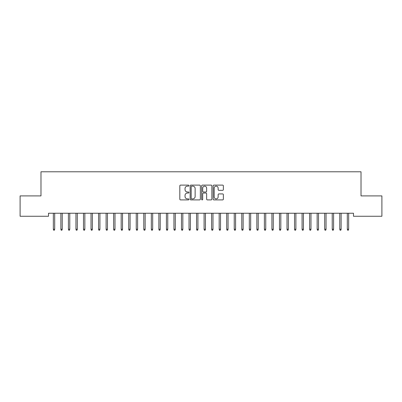 <?xml version="1.0" encoding="UTF-8"?>
<svg xmlns="http://www.w3.org/2000/svg" width="402" height="402" viewBox="0 0 402 402"><rect width="100%" height="100%" fill="white"/><g stroke="black" fill="none" stroke-linecap="round" stroke-linejoin="round"><path stroke-width="0.6" d="M188.94 185.634A0.518 0.518 0 0 0 188.422 185.116L180.563 185.116A0.739 0.739 0 0 0 179.82 185.855L179.82 199.171A0.739 0.739 0 0 0 180.563 199.91L188.422 199.91A0.518 0.518 0 0 0 188.94 199.392A0.518 0.518 0 0 0 188.422 198.874L187.407 198.874A2.367 2.367 0 0 1 185.036 196.508L185.036 195.397A2.367 2.367 0 0 1 187.407 193.03L188.422 193.03A0.518 0.518 0 0 0 188.94 192.513A0.518 0.518 0 0 0 188.422 191.995L187.407 191.995A2.367 2.367 0 0 1 185.036 189.628L185.036 188.518A2.367 2.367 0 0 1 187.407 186.151L188.422 186.151A0.518 0.518 0 0 0 188.94 185.634M222.623 190.332A0.739 0.739 0 0 0 223.361 189.588L223.361 185.855A0.739 0.739 0 0 0 222.623 185.116L213.894 185.116A0.739 0.739 0 0 0 213.15 185.855L213.15 199.171A0.739 0.739 0 0 0 213.894 199.91L222.623 199.91A0.739 0.739 0 0 0 223.361 199.171L223.361 194.658A0.739 0.739 0 0 0 222.623 193.92L218.884 193.92A0.739 0.739 0 0 0 218.145 194.658L218.145 196.895A1.98 1.98 0 0 1 216.165 198.874A1.98 1.98 0 0 1 214.186 196.895L214.186 188.131A1.98 1.98 0 0 1 216.165 186.151A1.98 1.98 0 0 1 218.145 188.131L218.145 189.588A0.739 0.739 0 0 0 218.884 190.332L222.623 190.332M353.484 213.241L48.516 213.241L48.516 216.256L20.1 216.256L20.1 195.905L40.979 195.905L40.979 171.785L361.021 171.785L361.021 195.905L381.9 195.905L381.9 216.256L353.484 216.256L353.484 213.241M200.352 185.855A0.739 0.739 0 0 0 199.613 185.116L190.885 185.116A0.739 0.739 0 0 0 190.141 185.855L190.141 199.171A0.739 0.739 0 0 0 190.885 199.91L199.613 199.91A0.739 0.739 0 0 0 200.352 199.171L200.352 185.855M202.387 185.116L211.115 185.116A0.739 0.739 0 0 1 211.859 185.855L211.859 199.171A0.739 0.739 0 0 1 211.115 199.91L207.382 199.91A0.739 0.739 0 0 1 206.643 199.171L206.643 193.769A0.739 0.739 0 0 0 205.899 193.03L203.422 193.03A0.739 0.739 0 0 0 202.683 193.769L202.683 199.392A0.518 0.518 0 0 1 202.166 199.91A0.518 0.518 0 0 1 201.648 199.392L201.648 185.855A0.739 0.739 0 0 1 202.387 185.116M191.699 186.151A0.518 0.518 0 0 0 191.176 186.669L191.176 198.357A0.518 0.518 0 0 0 191.699 198.874L192.769 198.874A2.367 2.367 0 0 0 195.136 196.508L195.136 188.518A2.367 2.367 0 0 0 192.769 186.151L191.699 186.151M206.643 188.166A1.98 1.98 0 0 0 204.663 186.186A1.98 1.98 0 0 0 202.683 188.166L202.683 191.257A0.739 0.739 0 0 0 203.422 191.995L205.899 191.995A0.739 0.739 0 0 0 206.643 191.257L206.643 188.166M54.697 229.235L54.396 230.215L53.642 230.215L53.34 229.235L54.697 229.235L54.697 213.241M53.34 229.235L53.34 213.241M62.235 229.235L61.933 230.215L61.179 230.215L60.878 229.235L62.235 229.235L62.235 213.241M60.878 229.235L60.878 213.241M69.772 229.235L69.471 230.215L68.717 230.215L68.415 229.235L69.772 229.235L69.772 213.241M68.415 229.235L68.415 213.241M77.31 229.235L77.008 230.215L76.254 230.215L75.953 229.235L77.31 229.235L77.31 213.241M75.953 229.235L75.953 213.241M84.847 229.235L84.546 230.215L83.792 230.215L83.49 229.235L84.847 229.235L84.847 213.241M83.49 229.235L83.49 213.241M92.385 229.235L92.083 230.215L91.329 230.215L91.028 229.235L92.385 229.235L92.385 213.241M91.028 229.235L91.028 213.241M99.922 229.235L99.621 230.215L98.867 230.215L98.565 229.235L99.922 229.235L99.922 213.241M98.565 229.235L98.565 213.241M107.46 229.235L107.158 230.215L106.404 230.215L106.103 229.235L107.46 229.235L107.46 213.241M106.103 229.235L106.103 213.241M114.997 229.235L114.696 230.215L113.942 230.215L113.64 229.235L114.997 229.235L114.997 213.241M113.64 229.235L113.64 213.241M122.535 229.235L122.233 230.215L121.479 230.215L121.178 229.235L122.535 229.235L122.535 213.241M121.178 229.235L121.178 213.241M130.072 229.235L129.771 230.215L129.017 230.215L128.715 229.235L130.072 229.235L130.072 213.241M128.715 229.235L128.715 213.241M137.61 229.235L137.308 230.215L136.554 230.215L136.253 229.235L137.61 229.235L137.61 213.241M136.253 229.235L136.253 213.241M145.147 229.235L144.846 230.215L144.092 230.215L143.79 229.235L145.147 229.235L145.147 213.241M143.79 229.235L143.79 213.241M152.685 229.235L152.383 230.215L151.629 230.215L151.328 229.235L152.685 229.235L152.685 213.241M151.328 229.235L151.328 213.241M160.222 229.235L159.921 230.215L159.167 230.215L158.865 229.235L160.222 229.235L160.222 213.241M158.865 229.235L158.865 213.241M167.76 229.235L167.458 230.215L166.704 230.215L166.403 229.235L167.76 229.235L167.76 213.241M166.403 229.235L166.403 213.241M175.297 229.235L174.996 230.215L174.242 230.215L173.94 229.235L175.297 229.235L175.297 213.241M173.94 229.235L173.94 213.241M182.835 229.235L182.533 230.215L181.779 230.215L181.478 229.235L182.835 229.235L182.835 213.241M181.478 229.235L181.478 213.241M190.372 229.235L190.071 230.215L189.317 230.215L189.015 229.235L190.372 229.235L190.372 213.241M189.015 229.235L189.015 213.241M197.91 229.235L197.608 230.215L196.854 230.215L196.553 229.235L197.91 229.235L197.91 213.241M196.553 229.235L196.553 213.241M205.447 229.235L205.146 230.215L204.392 230.215L204.09 229.235L205.447 229.235L205.447 213.241M204.09 229.235L204.09 213.241M212.985 229.235L212.683 230.215L211.929 230.215L211.628 229.235L212.985 229.235L212.985 213.241M211.628 229.235L211.628 213.241M220.522 229.235L220.221 230.215L219.467 230.215L219.165 229.235L220.522 229.235L220.522 213.241M219.165 229.235L219.165 213.241M228.06 229.235L227.758 230.215L227.004 230.215L226.703 229.235L228.06 229.235L228.06 213.241M226.703 229.235L226.703 213.241M235.597 229.235L235.296 230.215L234.542 230.215L234.24 229.235L235.597 229.235L235.597 213.241M234.24 229.235L234.24 213.241M243.135 229.235L242.833 230.215L242.079 230.215L241.778 229.235L243.135 229.235L243.135 213.241M241.778 229.235L241.778 213.241M250.672 229.235L250.371 230.215L249.617 230.215L249.315 229.235L250.672 229.235L250.672 213.241M249.315 229.235L249.315 213.241M258.21 229.235L257.908 230.215L257.154 230.215L256.853 229.235L258.21 229.235L258.21 213.241M256.853 229.235L256.853 213.241M265.747 229.235L265.446 230.215L264.692 230.215L264.39 229.235L265.747 229.235L265.747 213.241M264.39 229.235L264.39 213.241M273.285 229.235L272.983 230.215L272.229 230.215L271.928 229.235L273.285 229.235L273.285 213.241M271.928 229.235L271.928 213.241M280.822 229.235L280.521 230.215L279.767 230.215L279.465 229.235L280.822 229.235L280.822 213.241M279.465 229.235L279.465 213.241M288.36 229.235L288.058 230.215L287.304 230.215L287.003 229.235L288.36 229.235L288.36 213.241M287.003 229.235L287.003 213.241M295.897 229.235L295.596 230.215L294.842 230.215L294.54 229.235L295.897 229.235L295.897 213.241M294.54 229.235L294.54 213.241M303.435 229.235L303.133 230.215L302.379 230.215L302.078 229.235L303.435 229.235L303.435 213.241M302.078 229.235L302.078 213.241M310.972 229.235L310.671 230.215L309.917 230.215L309.615 229.235L310.972 229.235L310.972 213.241M309.615 229.235L309.615 213.241M318.51 229.235L318.208 230.215L317.454 230.215L317.153 229.235L318.51 229.235L318.51 213.241M317.153 229.235L317.153 213.241M326.047 229.235L325.746 230.215L324.992 230.215L324.69 229.235L326.047 229.235L326.047 213.241M324.69 229.235L324.69 213.241M333.585 229.235L333.283 230.215L332.529 230.215L332.228 229.235L333.585 229.235L333.585 213.241M332.228 229.235L332.228 213.241M341.122 229.235L340.821 230.215L340.067 230.215L339.765 229.235L341.122 229.235L341.122 213.241M339.765 229.235L339.765 213.241M348.66 229.235L348.358 230.215L347.604 230.215L347.303 229.235L348.66 229.235L348.66 213.241M347.303 229.235L347.303 213.241"/></g></svg>
